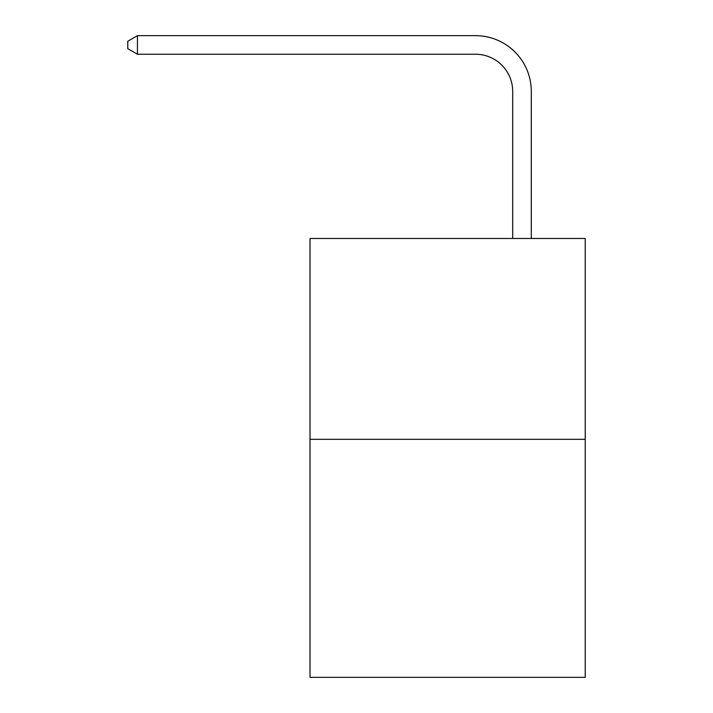<?xml version="1.0" encoding="UTF-8"?>
<svg xmlns="http://www.w3.org/2000/svg" width="713" height="713" viewBox="0 0 713 713"><rect width="100%" height="100%" fill="white"/><g stroke="black" fill="none" stroke-linecap="round" stroke-linejoin="round"><path stroke-width="1.07" d="M585.23 439.324L585.23 238.49L310.012 238.49L310.012 677.35L585.23 677.35L585.23 439.324L310.012 439.324M512.7 238.49L512.7 91.433A37.192 37.192 0 0 0 475.509 54.241L137.44 54.241L127.77 48.671L127.77 41.229L137.44 35.65L475.509 35.65A55.783 55.783 0 0 1 531.301 91.433L531.301 238.49M512.7 91.433A37.192 37.192 0 0 0 475.509 54.241A37.192 37.192 0 0 1 512.7 91.433A37.192 37.192 0 0 0 475.509 54.241A37.192 37.192 0 0 1 512.7 91.433A37.192 37.192 0 0 0 475.509 54.241A37.192 37.192 0 0 1 512.7 91.433A37.192 37.192 0 0 0 475.509 54.241A37.192 37.192 0 0 1 512.7 91.433A37.192 37.192 0 0 0 475.509 54.241A37.192 37.192 0 0 1 512.7 91.433A37.192 37.192 0 0 0 475.509 54.241A37.192 37.192 0 0 1 512.7 91.433A37.192 37.192 0 0 0 475.509 54.241A37.192 37.192 0 0 1 512.7 91.433A37.192 37.192 0 0 0 475.509 54.241A37.192 37.192 0 0 1 512.7 91.433A37.192 37.192 0 0 0 475.509 54.241A37.192 37.192 0 0 1 512.7 91.433A37.192 37.192 0 0 0 475.509 54.241A37.192 37.192 0 0 1 512.7 91.433A37.192 37.192 0 0 0 475.509 54.241A37.192 37.192 0 0 1 512.7 91.433A37.192 37.192 0 0 0 475.509 54.241A37.192 37.192 0 0 1 512.7 91.433A37.192 37.192 0 0 0 475.509 54.241A37.192 37.192 0 0 1 512.7 91.433A37.192 37.192 0 0 0 475.509 54.241A37.192 37.192 0 0 1 512.7 91.433A37.192 37.192 0 0 0 475.509 54.241A37.192 37.192 0 0 1 512.7 91.433A37.192 37.192 0 0 0 475.509 54.241A37.192 37.192 0 0 1 512.7 91.433A37.192 37.192 0 0 0 475.509 54.241A37.192 37.192 0 0 1 512.7 91.433A37.192 37.192 0 0 0 475.509 54.241A37.192 37.192 0 0 1 512.7 91.433A37.192 37.192 0 0 0 475.509 54.241A37.192 37.192 0 0 1 512.7 91.433A37.192 37.192 0 0 0 475.509 54.241A37.192 37.192 0 0 1 512.7 91.433A37.192 37.192 0 0 0 475.509 54.241A37.192 37.192 0 0 1 512.7 91.433A37.192 37.192 0 0 0 475.509 54.241A37.192 37.192 0 0 1 512.7 91.433A37.192 37.192 0 0 0 475.509 54.241A37.192 37.192 0 0 1 512.7 91.433A37.192 37.192 0 0 0 475.509 54.241A37.192 37.192 0 0 1 512.7 91.433A37.192 37.192 0 0 0 475.509 54.241A37.192 37.192 0 0 1 512.7 91.433A37.192 37.192 0 0 0 475.509 54.241M137.44 54.241L137.44 35.65L475.509 35.65"/></g></svg>
